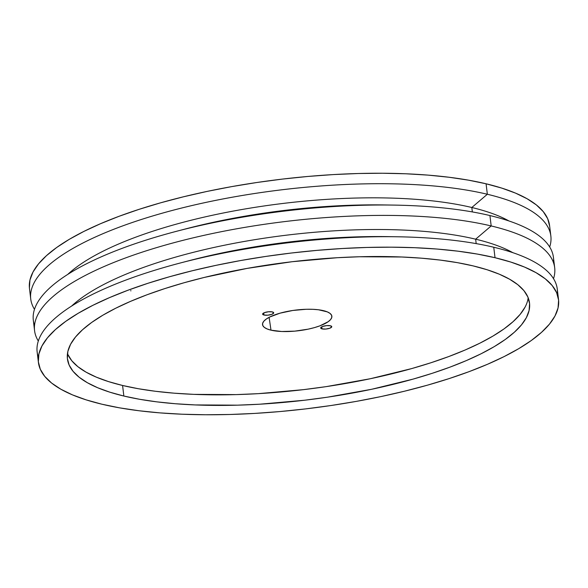 <?xml version="1.0" encoding="UTF-8"?>
<svg xmlns="http://www.w3.org/2000/svg" width="588" height="588" viewBox="0 0 588 588"><rect width="100%" height="100%" fill="white"/><g stroke="black" fill="none" stroke-linecap="round" stroke-linejoin="round"><path stroke-width="0.88" d="M322.04 328.89L321.79 326.818L322.04 328.89L320.703 327.825L322.599 326.465L326.612 325.62L330.405 325.774A5.571 1.661 -6.9 0 1 331.757 326.663A5.571 1.661 -6.9 0 1 328.251 328.67A5.571 1.661 -6.9 0 1 322.04 328.89A5.571 1.661 -6.9 0 1 320.688 328.001A5.571 1.661 -6.9 0 1 324.194 325.995A5.571 1.661 -6.9 0 1 330.405 325.774L331.75 326.84L329.853 328.2L325.833 329.045L322.04 328.89M263.983 315.028L263.733 312.956L263.983 315.028L262.645 313.963L264.534 312.61L268.554 311.758L272.347 311.912A5.571 1.661 -6.9 0 1 273.699 312.801A5.571 1.661 -6.9 0 1 270.193 314.808A5.571 1.661 -6.9 0 1 263.983 315.028A5.571 1.661 -6.9 0 1 262.63 314.146A5.571 1.661 -6.9 0 1 266.136 312.14A5.571 1.661 -6.9 0 1 272.347 311.912L273.692 312.985L271.796 314.337L267.775 315.19L263.983 315.028M323.393 310.64A34.92 10.43 -6.9 0 1 331.875 316.307A34.92 10.43 -6.9 0 1 309.758 328.802A34.92 10.43 -6.9 0 1 270.994 330.169L269.106 317.336L270.994 330.169L267.062 328.92L264.291 327.347L262.777 325.509L262.593 323.466L263.74 321.313L266.166 319.122L269.789 316.983L280.013 313.176L292.846 310.464L306.348 309.266L312.698 309.303L318.453 309.766L327.325 311.883L330.103 313.455L331.61 315.3L331.794 317.336L330.654 319.49L328.222 321.68L319.931 325.833L314.382 327.634L308.171 329.155L294.742 331.147L281.689 331.5L270.994 330.169A34.92 10.43 -6.9 0 1 262.542 324.701A34.92 10.43 -6.9 0 1 284.32 312.074A34.92 10.43 -6.9 0 1 323.393 310.64M67.826 354.417L71.773 360.745L77.888 366.684L86.113 372.175L96.373 377.173L108.567 381.619L122.576 385.478L123.855 396.04A232.723 69.509 -6.9 0 1 67.436 358.923A232.723 69.509 -6.9 0 1 213.709 275.199A232.723 69.509 -6.9 0 1 473.09 265.886L457.398 262.652L440.177 260.08L421.589 258.191L401.817 257L359.481 256.758L337.336 257.713L292.126 261.719L247.158 268.393L204.168 277.462L183.934 282.791L164.802 288.59L146.956 294.794L130.573 301.35L115.799 308.185L102.79 315.241L91.669 322.452L82.533 329.743L75.477 337.049L70.575 344.289L67.863 351.404L67.37 358.327L69.105 364.979L73.052 371.307L79.167 377.246L87.392 382.737L97.652 387.735L109.846 392.181L123.855 396.04L139.547 399.274L156.768 401.847L175.356 403.735L195.128 404.926L237.464 405.169L259.617 404.213L304.819 400.207L327.442 397.194L371.631 389.285L413.011 379.135L432.143 373.336L449.989 367.132L466.38 360.576L481.146 353.741L494.155 346.685L505.283 339.474L514.412 332.183L521.468 324.885L526.378 317.638L529.082 310.523L529.575 303.606L527.84 296.947L523.901 290.619L517.785 284.68L509.553 279.19L499.293 274.192L487.099 269.745L473.09 265.886A232.723 69.509 -6.9 0 1 529.516 303.004A232.723 69.509 -6.9 0 1 383.236 386.728A232.723 69.509 -6.9 0 1 123.855 396.04L122.576 385.478A232.723 69.509 173.1 0 0 373.659 378.018A232.723 69.509 173.1 0 0 528.193 297.807L527.811 299.961M549.655 226.24L547.7 218.751L543.261 211.629L536.381 204.94L527.12 198.759L515.573 193.136L501.843 188.131L486.078 183.787L487.342 194.261A261.954 78.233 -6.9 0 1 550.853 236.045A261.954 78.233 -6.9 0 1 549.684 246.982A261.954 78.233 173.1 0 0 487.342 194.261L471.811 207.498A240.102 71.714 -6.9 0 1 509.01 220.985A240.102 71.714 173.1 0 0 471.811 207.498L472.348 211.93L471.811 207.498A240.102 71.714 173.1 0 0 67.782 274.375A240.102 71.714 -6.9 0 1 471.811 207.498L487.342 194.261L486.078 183.787A261.954 78.233 173.1 0 0 194.114 194.268A261.954 78.233 173.1 0 0 29.474 288.51L30.738 298.983A261.954 78.233 -6.9 0 1 195.385 204.742A261.954 78.233 -6.9 0 1 487.342 194.261A261.954 78.233 173.1 0 0 178.98 208.711A261.954 78.233 173.1 0 0 34.479 309.332A261.954 78.233 -6.9 0 1 30.738 298.983M180.928 230.158A240.102 71.714 -6.9 0 1 388.58 205.028M34.53 325.399A261.954 78.233 -6.9 0 1 176.363 231.341A261.954 78.233 -6.9 0 1 393.298 205.087A261.954 78.233 -6.9 0 1 489.922 215.553A261.954 78.233 173.1 0 0 197.958 226.035A261.954 78.233 173.1 0 0 33.318 320.276L34.574 330.669A261.954 78.233 -6.9 0 1 199.214 236.427A261.954 78.233 -6.9 0 1 491.178 225.946A261.954 78.233 173.1 0 0 182.809 240.389A261.954 78.233 173.1 0 0 38.316 341.018A261.954 78.233 -6.9 0 1 34.574 330.669M393.298 205.087L384.104 204.94A240.102 71.714 173.1 0 0 185.257 229.004L176.363 231.341M475.648 239.184L491.178 225.946L489.922 215.553L491.178 225.946A261.954 78.233 -6.9 0 1 554.682 267.724A261.954 78.233 -6.9 0 1 553.521 278.668A261.954 78.233 173.1 0 0 491.178 225.946L475.648 239.184A240.102 71.714 173.1 0 0 71.618 306.061A240.102 71.714 -6.9 0 1 475.648 239.184L476.184 243.616L475.648 239.184A240.102 71.714 -6.9 0 1 512.839 252.664A240.102 71.714 173.1 0 0 475.648 239.184M184.764 261.844A240.102 71.714 -6.9 0 1 392.416 236.714M38.374 357.122A261.954 78.233 -6.9 0 1 180.193 263.02A261.954 78.233 -6.9 0 1 397.128 236.773A261.954 78.233 -6.9 0 1 493.751 247.239A261.954 78.233 173.1 0 0 201.794 257.72A261.954 78.233 173.1 0 0 37.147 351.955L38.418 362.436A261.954 78.233 -6.9 0 1 203.058 268.194A261.954 78.233 -6.9 0 1 495.022 257.713L493.751 247.239L495.022 257.713L510.788 262.057L524.518 267.062L536.065 272.685L545.326 278.866L552.205 285.555L556.645 292.677L558.6 300.167L558.049 307.958L554.999 315.962L549.471 324.12L541.533 332.338L531.251 340.548L518.734 348.662L504.085 356.6L487.467 364.295L469.018 371.675L448.931 378.657L427.395 385.184L404.618 391.182L380.818 396.606L356.232 401.398L331.081 405.507L305.62 408.903L280.086 411.549L254.736 413.415L229.798 414.489L205.528 414.753L182.155 414.217L159.892 412.879L138.974 410.747L119.584 407.851L101.922 404.213A261.954 78.233 -6.9 0 1 38.418 362.436M397.128 236.773L387.933 236.626A240.102 71.714 173.1 0 0 189.093 260.69L180.193 263.02M101.922 404.213L86.157 399.869L72.427 394.864L60.88 389.241L51.619 383.06L44.739 376.371L40.3 369.249L38.345 361.76L38.896 353.969L41.954 345.964L47.474 337.806L55.412 329.589L65.694 321.386L78.219 313.272L92.86 305.326L109.486 297.631L127.927 290.251L148.014 283.269L169.55 276.742L192.327 270.745L216.127 265.32L240.72 260.528L265.864 256.419L291.325 253.024L316.858 250.385L342.216 248.518L367.147 247.445L391.417 247.173L414.797 247.71L437.053 249.047L457.971 251.179L477.36 254.075L495.022 257.713A261.954 78.233 -6.9 0 1 558.526 299.49A261.954 78.233 -6.9 0 1 393.886 393.732A261.954 78.233 -6.9 0 1 101.922 404.213M67.473 353.557A232.723 69.509 173.1 0 0 122.576 385.478L138.268 388.712L155.489 391.285L174.077 393.174L193.849 394.364L236.185 394.607L258.338 393.651L303.54 389.646L326.164 386.632L370.359 378.723L411.732 368.573L430.864 362.774L448.71 356.571L465.101 350.022L479.867 343.179L492.876 336.123L504.004 328.912L513.133 321.621L520.189 314.323L525.099 307.076M550.853 236.045L549.582 225.564A261.954 78.233 173.1 0 0 486.078 183.787L468.415 180.148L449.026 177.253L428.108 175.121L405.845 173.783L382.472 173.247L358.202 173.511L333.264 174.585L307.914 176.451L282.38 179.097L256.919 182.493L231.768 186.602L207.182 191.394L183.382 196.818L160.605 202.816L139.069 209.343L118.982 216.325L100.533 223.705L83.915 231.4L69.266 239.338L56.749 247.452L46.467 255.662L38.529 263.88L33.002 272.038L29.951 280.042L29.4 287.833M554.682 267.724L553.426 257.331A261.954 78.233 173.1 0 0 489.922 215.553A261.954 78.233 -6.9 0 1 553.47 262.601M558.526 299.49L557.262 289.017A261.954 78.233 173.1 0 0 493.751 247.239A261.954 78.233 -6.9 0 1 557.299 294.323M130.859 290.92L130.808 290.501"/></g></svg>
